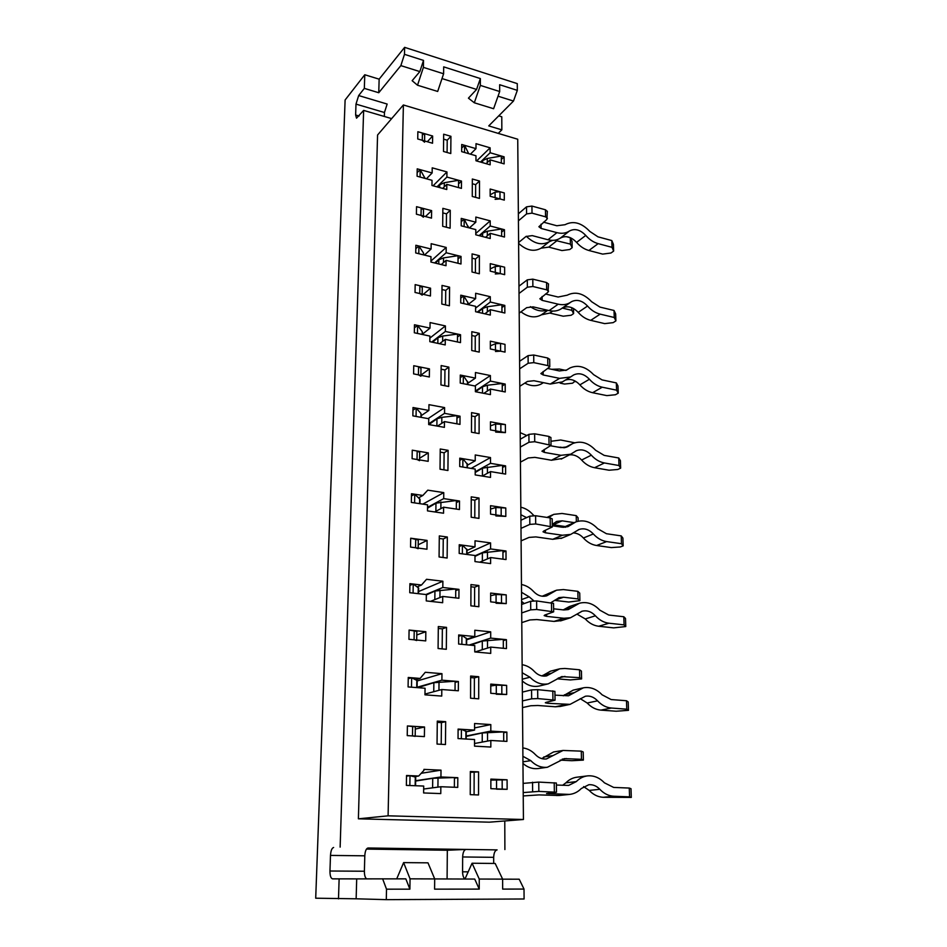 <?xml version="1.0" encoding="UTF-8"?>
<svg xmlns="http://www.w3.org/2000/svg" width="947" height="947" viewBox="0 0 947 947"><rect width="100%" height="100%" fill="white"/><g stroke="black" fill="none" stroke-linecap="round" stroke-linejoin="round"><path stroke-width="1.42" d="M356.699 878.887L405.825 878.852L409.885 889.162L386.518 889.186L386.293 899.65L356.143 898.798L356.699 878.887L332.563 878.852C330.834 878.366 329.97 875.762 329.958 871.015L330.491 855.413L364.796 855.816C365.104 851.152 366.158 848.548 367.981 847.991L497.092 849.897C495.009 850.418 493.872 852.904 493.683 857.331L493.695 863.451M364.796 855.816L364.394 871.228C364.394 875.3 365.163 877.845 366.667 878.84M366.465 849.092L447.327 850.252L466.007 849.435C463.994 849.968 462.87 852.478 462.657 856.964L462.574 871.808C462.657 875.407 463.462 877.798 464.977 878.982M447.091 878.982L447.327 850.252M423.51 60.407L419.841 71.593L412.146 80.696L417.52 85.23L423.392 67.379L423.51 60.407L404.476 54.334L404.629 47.35L379.143 79.169L364.773 74.754L345.11 99.991L315.706 898.206L356.143 898.798M467.38 465.226L475.228 460.763L459.769 458.17L459.721 466.528L475.205 469.073L475.193 474.921L490.51 477.406L490.51 471.594L505.627 474.092L505.58 465.865L490.499 463.332L475.205 471.807M419.58 458.265L428.293 452.879L412.253 450.18L412.111 458.679L428.174 461.331L428.293 452.879M358.392 818.812L489.315 822.174L523.431 819.498L517.737 139.233L403.386 104.963L377.569 135.007L358.392 818.812L388.092 815.829L523.431 819.498M340.139 847.115L363.636 110.397L391.656 118.612M504.893 849.566L504.775 820.954M403.386 104.963L388.092 815.829M502.585 467.475L505.58 465.865M503.295 640.634L506.42 639.663L490.7 638.112L469.191 645.037M430.483 601.369L442.723 596.432L458.904 598.255L458.964 589.365L442.817 587.483L442.876 581.233L426.552 579.292L421.522 584.997L409.909 583.648L409.743 592.704L426.339 594.574L426.257 600.907L442.663 602.718L442.723 596.432M490.664 601.854L506.243 603.618L506.207 594.87L490.653 593.059L490.664 601.854M450.926 136.321L443.67 134.202L443.492 151.461L450.772 153.544L450.926 136.321L447.221 140.203L443.622 139.15M478.578 771.876L470.328 771.497L470.245 794.651L478.543 794.959L478.578 771.876L470.328 772.35M445.67 721.661L437.289 721.117L437.041 744.07L445.469 744.531L445.67 721.661L441.432 722.62L437.277 722.348M478.732 676.714L470.647 676.051L470.576 698.223L478.697 698.827L478.732 676.714L474.388 677.91L470.647 677.602M446.522 627.376L438.319 626.547L438.082 648.517L446.321 649.287L446.522 627.376L442.356 628.855L438.295 628.453M478.874 585.518L470.955 584.583L470.884 605.843L478.839 606.719L478.874 585.518L474.625 587.211L470.955 586.773M447.327 537.008L439.301 535.919L439.077 556.978L447.138 558.02L447.327 537.008L443.255 538.985L439.278 538.452M479.004 498.027L471.251 496.844L471.192 517.24L478.969 518.376L479.004 498.027L474.838 500.182L471.251 499.637M448.109 450.334L440.248 448.996L440.035 469.215L447.931 470.493L448.109 450.334L444.107 452.761L440.213 452.098M479.135 414.04L471.547 412.62L471.476 432.211L479.099 433.572L479.135 414.04L475.051 416.609L471.535 415.946M448.854 367.128L441.16 365.566L440.947 384.967L448.689 386.483L448.854 367.128L444.936 369.957L441.113 369.188M479.265 333.32L471.819 331.699L471.748 350.52L479.229 352.106L479.265 333.32L475.252 336.28L471.807 335.522M449.576 287.178L442.024 285.414L441.823 304.058L449.411 305.774L449.576 287.178L445.729 290.386L441.989 289.522M479.383 255.714L472.08 253.891L472.02 272.002L479.348 273.778L479.383 255.714L475.453 259.016L472.068 258.176M450.263 210.305L442.865 208.352L442.675 226.286L450.109 228.191L450.263 210.305L446.487 213.856L442.817 212.897M479.49 181.019L472.328 179.019L472.269 196.455L479.466 198.408L479.49 181.019L475.643 184.653L472.316 183.73M424.528 727L407.399 725.947L407.234 735.618L424.386 736.612L424.528 727L415.295 729.072M496.548 789.171L507.13 789.313L507.083 779.795L490.866 779.109L490.877 788.673L507.13 789.313L507.083 779.795L490.877 780.091M496.311 694.258L506.681 694.506L506.633 685.391L490.759 684.113L490.771 693.287L506.681 694.506L506.633 685.391L496.287 685.131L490.759 685.971M425.83 631.708L409.092 630.051L408.926 639.308L425.712 640.906L425.83 631.708L416.787 634.975M427.085 540.417L410.702 538.216L410.548 547.082L426.967 549.224L427.085 540.417L418.207 544.797M495.873 515.937L505.828 516.387L505.781 507.994L490.546 505.686L490.558 514.138L505.828 516.387L505.781 507.994L495.849 507.533L490.546 509.072M429.441 368.868L413.744 365.72L413.602 373.876L429.334 376.989L429.441 368.868L420.894 375.19M495.672 432.081L505.426 432.625L505.378 424.564L490.451 421.806L490.451 429.914L505.426 432.625L505.378 424.564L495.648 424.007L490.451 425.854M495.47 351.479L500.572 351.159L505.035 352.106L505 344.353L490.345 341.18L490.357 348.981L505.035 352.106L505 344.353L500.549 343.394L495.459 343.714L490.357 345.856M495.281 273.955L500.288 273.6L504.668 274.666L504.633 267.208L490.262 263.657L490.262 271.15L504.668 274.666L504.633 267.208L500.253 266.119L495.269 266.486L490.262 268.889M495.103 199.344L500.004 198.941L504.301 200.113L504.278 192.928L490.167 189.033L490.179 196.254L504.301 200.113L504.278 192.928L499.98 191.744L495.08 192.146L490.179 194.798M430.554 288.184L415.165 284.621L415.035 292.457L430.447 295.985L430.554 288.184L423.333 294.351M431.619 210.625L416.538 206.683L416.408 214.211L431.512 218.13L431.619 210.625L425.463 216.567M432.649 136.025L417.864 131.716L417.734 138.972L432.542 143.234L432.649 136.025L427.31 141.73M475.974 155.758L475.962 160.765L490.144 164.814L490.132 159.842L504.135 163.878L504.1 156.823L490.132 152.751L490.12 147.815L476.01 143.672L475.998 148.643L461.71 144.489L461.663 151.638L475.974 155.758M432.033 180.321L431.962 185.494L446.771 189.518L446.818 184.369L461.438 188.382L461.485 181.09L446.889 177.053L446.948 171.94L432.211 167.832L432.14 172.97L417.213 168.838L417.082 176.225L432.033 180.321M430.98 256.673L430.909 262.047L446.013 265.705L446.061 260.354L460.976 264L461.023 256.424L446.144 252.742L446.191 247.439L431.169 243.687L431.086 249.025L415.863 245.261L415.721 252.944L430.98 256.673M429.891 336.078L429.82 341.666L445.22 344.921L445.279 339.369L460.491 342.613L460.538 334.729L445.362 331.45L445.41 325.922L430.08 322.572L430.009 328.124L414.466 324.762L414.324 332.764L429.891 336.078M428.754 418.728L428.683 424.552L444.403 427.357L444.463 421.581L459.982 424.386L460.029 416.195L444.545 413.342L444.605 407.589L428.955 404.665L428.873 410.442L413.01 407.518L412.856 415.851L428.754 418.728M422.859 495.459L411.483 493.742L411.341 502.419L427.571 504.822L427.488 510.883L443.551 513.227L443.61 507.19L459.449 509.533L459.508 500.999L443.705 498.607L443.764 492.618L427.772 490.167L422.859 495.459L418.645 497.826M420.125 678.431L408.252 677.472L408.086 686.93L425.061 688.232L424.966 694.838L441.74 696.081L441.799 689.523L458.336 690.789L458.395 681.509L441.894 680.183L441.965 673.672L425.274 672.287L420.125 678.431L415.757 679.733M418.681 776.019L406.535 775.498L406.358 785.383L423.711 786.057L423.617 792.959L440.769 793.586L440.84 786.732L457.744 787.383L457.803 777.688L440.935 776.966L441.006 770.16L423.936 769.39L423.925 770.373L418.681 776.019L414.218 776.706M474.542 739.524L474.518 746.141L490.83 747.053L490.83 740.471L506.905 741.406L506.858 732.09L490.818 731.108L490.806 724.573L474.577 723.52L474.565 730.101L458.099 729.083L458.04 738.565L474.542 739.524M490.7 638.112L490.7 631.838L474.814 630.24L474.79 636.538L458.679 634.952L458.62 644.031L474.767 645.57L474.755 651.915L490.724 653.394L490.712 647.085L506.456 648.588L506.42 639.663M474.992 555.498L474.98 561.583L490.617 563.595L490.605 557.546L506.029 559.559L505.994 550.988L490.593 548.929L490.593 542.915L475.027 540.796L475.015 546.833L459.236 544.726L459.188 553.439L474.992 555.498M490.499 463.332L490.487 457.555L475.24 454.962L475.228 460.763M475.406 386.08L475.394 391.703L490.416 394.627L490.404 389.051L505.225 391.975L505.189 384.068L490.392 381.096L490.392 375.557L475.441 372.514L475.43 378.09L460.289 375.059L460.23 383.085L475.406 386.08M475.607 306.319L475.595 311.717L490.321 315.055L490.309 309.693L504.846 313.019L504.81 305.408L490.309 302.046L490.297 296.707L475.643 293.274L475.631 298.636L460.775 295.192L460.727 302.922L475.607 306.319M475.796 229.6L475.785 234.797L490.226 238.514L490.226 233.341L504.479 237.046L504.443 229.719L490.215 225.99L490.203 220.852L475.832 217.052L475.82 222.214L461.248 218.39L461.201 225.824L475.796 229.6M443.705 498.607L427.547 507.355M456.347 502.656L459.508 500.999M434.661 511.925L443.61 507.19M482.272 476.069L490.51 471.594M471.168 468.41L490.487 457.555M444.463 421.581L437.467 426.114M428.683 423.818L444.545 413.342M456.928 418.183L460.029 416.195M428.115 418.61L444.605 407.589M433.075 185.79L446.948 171.94M437.005 186.855L446.889 177.053M432.14 172.97L426.422 178.782M428.873 410.442L421.332 415.567M490.404 389.051L483.822 393.348M458.549 183.919L461.485 181.09M475.43 378.09L467.735 383.334M430.009 328.124L422.611 334.031M490.309 309.693L484.864 313.824M431.678 342.056L445.362 331.45M457.496 337.025L460.538 334.729M429.867 338.103L445.41 325.922M445.279 339.369L439.574 343.725M475.394 391.052L490.392 381.096M502.253 385.962L505.189 384.068M474.849 385.974L490.392 375.557M419.841 71.593L400.853 65.615L378.753 92.735L364.335 88.379L358.664 95.552L387.157 104.052L384.446 112.504L384.34 116.469M498.24 133.397L501.839 129.857L488.735 125.904L513.487 101.045L498.039 96.192M417.52 85.23L437.68 91.457L443.61 73.783L443.693 66.858L480.354 78.565L480.342 85.408L474.305 102.773L468.434 98.157L476.578 89.432L442.012 78.565M475.998 148.643L470.422 154.16M403.611 862.61L427.985 862.835L434.697 878.923L474.719 879.065L479.241 889.103L434.59 889.15L434.697 878.923L410.051 878.84L403.611 862.61L396.734 878.828M502.62 879.159L519.193 879.207L524.011 889.067L502.656 889.091L502.62 879.124L495.186 863.463L472.068 863.238L479.253 879.053L502.62 879.124M382.624 878.78L386.518 889.186M386.293 899.65L524.093 898.987L524.011 889.067M363.636 110.397L356.522 118.174L355.622 115.001L355.989 104.111L358.664 95.552M364.773 74.754L364.335 88.379M339.133 878.828L338.493 898.869M330.491 855.413C330.823 850.69 331.864 848.05 333.616 847.482M501.839 129.857L501.78 116.789L498.738 115.854M404.629 47.35L517.275 83.62L517.322 90.367L499.661 84.721L499.685 91.528L493.6 108.727L474.305 102.773M404.476 54.334L400.853 65.615M480.342 85.408L499.685 91.528M476.578 89.432L480.354 78.565M513.487 101.045L517.322 90.367M447.091 152.491L447.221 140.203M417.225 586.856L421.522 584.997M422.836 504.124L443.764 492.618M467.013 550.456L475.015 546.833M418.598 591.544L442.876 581.233M466.622 639.249L474.79 636.538M417.213 680.952L441.965 673.672M466.232 731.806L474.565 730.101M421.214 773.285L441.006 770.16M423.676 789.029L440.84 786.732M490.132 159.842L486.131 163.677M480.508 162.055L490.132 152.751M476.625 160.943L490.12 147.815M446.818 184.369L442.711 188.406M446.061 260.354L441.266 264.556M434.626 262.946L446.144 252.742M430.921 261.076L446.191 247.439M431.086 249.025L424.445 255.074M442.817 587.483L425.878 594.527M441.894 680.183L417.118 687.25M424.978 694.092L441.799 689.523M440.935 776.966L415.662 780.707M490.818 731.108L466.208 735.997M474.565 727.935L490.806 724.573M474.53 743.513L490.83 740.471M466.622 639.805L490.7 631.838M475.063 651.95L490.712 647.085M490.593 548.929L474.992 555.806M467.001 553.498L490.593 542.915M479.75 562.198L490.605 557.546M475.631 298.636L468.078 304.591L468.09 303.407M475.607 308.106L490.297 296.707M458.028 258.993L461.023 256.424M501.33 159.439L504.1 156.823M475.82 222.214L469.381 227.943M490.226 233.341L485.598 237.318M479.099 235.649L490.215 225.99M501.626 232.11L504.443 229.719M475.785 233.483L490.203 220.852M379.143 79.169L378.753 92.735M443.61 73.783L423.392 67.379M464.953 879.041L472.068 863.238M479.253 879.053L479.241 889.103M409.885 889.162L410.051 878.84M477.229 312.096L490.309 302.046M501.934 307.562L504.81 305.408M502.94 552.302L505.994 550.988M455.732 590.668L458.964 589.365M455.105 682.42L458.395 681.509M503.674 732.718L506.858 732.09M454.442 778.174L457.803 777.688M475.607 197.355L475.643 184.653M446.357 227.233L446.487 213.856M475.418 272.819L475.453 259.016M445.575 304.91L445.729 290.386M475.216 351.254L475.252 336.28M444.782 385.725L444.936 369.957M475.015 432.838L475.051 416.609M443.942 469.842L444.107 452.761M474.79 517.772L474.838 500.182M443.066 557.499L443.255 538.985M474.565 606.246L474.625 587.211M442.154 648.896L442.356 628.855M474.34 698.507L474.388 677.91M441.207 744.295L441.432 722.62M474.092 794.793L474.151 772.527M422.398 133.042L422.267 140.274L417.734 138.972L417.864 131.716L422.398 133.042L424.682 135.267M461.686 148.016L464.575 145.317L468.694 153.663M481.076 162.221L482.662 160.564L487.279 158.469L501.318 156.018L501.342 163.073M422.267 140.274L424.576 142.204M552.657 240.36L549.378 241.651C541.98 245.664 534.286 243.864 526.283 236.265M570.402 244.113L570.272 237.721L572.035 241.319L572.166 247.688L570.402 244.113L554.551 240.23M570.272 237.721L566.223 236.643M572.166 247.688L569.751 249.523L561.973 250.564L548.739 247.12L541.08 248.173C533.942 252.103 526.449 250.505 518.613 243.391M464.575 145.317L464.539 152.467M421.166 207.89L421.036 215.419L416.408 214.211L416.538 206.683L421.166 207.89L423.51 209.926M461.236 221.634L464.184 219.159L468.422 227.505M479.762 235.827L482.603 233.14L487.314 231.222L501.614 228.973L501.65 236.3M421.036 215.419L423.392 217.183M547.153 310.154C541.696 311.859 536.109 310.687 530.379 306.639M573.503 308.497L573.61 313.587L571.822 310.332L562.246 308.071M571.822 310.332L571.763 307.668M573.61 313.587L571.148 315.256L563.24 316.203L549.793 313.066L541.364 314.83C534.996 318.299 528.201 317.292 520.98 311.812M464.184 219.159L464.137 226.582M419.888 285.71L419.758 293.534L415.035 292.457L415.165 284.621L419.888 285.71L422.279 287.557M460.763 298.116L463.758 295.89L468.09 302.981M478.022 312.273L482.556 308.497L487.338 306.757L501.922 304.745L501.957 312.356M419.758 293.534L422.161 295.133M565.892 370.419L559.417 369.046L551.639 369.294M520.223 360.854L519.583 360.677M575.089 381.014L572.592 383.204L564.542 384.044L560.139 383.144M542.489 383.215L541.293 383.949C536.239 386.53 530.746 386.246 524.839 383.085M463.758 295.89L463.722 303.596M575.101 381.712L574.486 380.706M418.55 366.69L418.42 374.834L413.602 373.876L413.744 365.72L418.55 366.69L421.001 368.312M460.266 377.628L463.332 375.663L467.747 382.292M475.595 391.738L482.497 386.778L487.374 385.251L502.241 383.476L502.277 391.395M418.42 374.834L420.87 376.231M564.246 447.73L557.534 447.031M574.663 442.782L560.695 440L550.965 441.278M526.792 435.537L520.187 432.649M463.332 375.663L463.284 383.689M417.177 451.009L417.035 459.496L412.111 458.679L412.253 450.18L417.177 451.009L419.675 452.394M459.757 460.36L462.882 458.691L467.392 464.338M475.193 472.506L482.437 468.161L502.585 465.356L502.608 473.595M417.035 459.496L419.545 460.692M526.579 517.63L520.874 514.718M574.142 522.626L562.163 520.838L556.8 521.406L552.279 524.354M576.356 521.702L576.226 515.63L562.021 513.463L553.735 514.363L548.502 517.654M533.907 515.582L532.699 514.375C529.278 510.611 525.313 508.219 520.814 507.213M576.226 515.63L578.084 517.82L578.155 521.205M565.063 526.508L552.279 524.662M462.882 458.691L462.834 467.037M415.733 538.89L415.579 547.745L410.548 547.082L410.702 538.216L418.29 540.015M459.224 546.502L462.408 545.152L467.013 549.745M474.992 556.374L482.378 552.847L502.928 550.574L502.964 559.156M415.579 547.745L418.148 548.704M533.836 600.836L529.16 596.835L521.525 592.289M578.013 598.918L577.848 591.33L579.73 593.094L579.895 600.658L578.013 598.918L563.536 597.214L559.156 597.593L551.036 602.6M577.848 591.33L563.406 589.567L556.564 590.182L546.739 595.817C541.968 597.083 537.576 595.651 533.563 591.52C530.071 587.744 526.035 585.4 521.466 584.512M555.522 590.549L542.252 596.231M579.895 600.658L568.756 602.032L554.575 600.374M524.236 603.547L521.596 601.404M462.408 545.152L462.361 553.853M414.23 630.56L414.076 639.793L408.926 639.308L409.092 630.051L416.846 631.412M458.668 636.277L461.923 635.271L466.634 638.704M470.505 645.167L482.307 641.036L503.295 639.355L503.331 648.293M414.076 639.793L416.692 640.515M579.706 677.661L579.54 669.778L581.434 671.103L581.6 678.928L579.706 677.661L561.713 676.596L548.289 683.829C541.554 685.048 535.446 682.846 529.977 677.212L522.199 672.761M579.54 669.778L564.826 668.464L559.689 668.807L546.632 675.898C542.158 676.738 538.097 675.294 534.451 671.541C530.9 667.742 526.792 665.457 522.128 664.687M558.848 669.032L550.408 671.21L542.039 675.957M581.6 678.928L570.26 679.934L557.144 678.833M539.885 685.877L539.056 686.078C533.043 687.214 527.443 685.498 522.27 680.929M461.923 635.271L461.876 644.339M412.655 726.266L412.49 735.926L407.234 735.618L407.399 725.947L415.331 726.811M458.099 729.924L461.414 729.285L466.232 731.463M466.208 736.411L482.236 732.954L503.662 731.901L503.709 741.217M412.49 735.926L415.177 736.364M581.458 759.316L581.28 751.149L583.198 751.977L583.376 760.11L581.458 759.316L564.459 758.618L547.39 767.259C541.222 767.875 535.694 765.673 530.817 760.642L522.898 756.298M581.28 751.149L563.074 750.45L546.419 758.949C542.311 759.399 538.63 757.943 535.386 754.593C531.764 750.77 527.574 748.544 522.827 747.917M563.074 750.45L553.581 751.954L541.743 758.594M583.376 760.11L571.81 760.713L560.198 760.11M547.39 767.259L537.979 768.573C532.534 769.153 527.526 767.437 522.957 763.436M461.414 729.285L461.355 738.755M523.229 795.942L538.89 794.9L559.05 795.504L569.431 794.415C573.965 793.953 577.907 791.988 581.269 788.543L588.845 784.72C592.952 784.412 596.61 785.927 599.818 789.289C603.961 793.657 608.649 795.977 613.893 796.249L629.566 796.841L629.282 788.058L631.01 788.697L631.294 797.421L629.566 796.841M409.85 785.525L410.015 775.652L406.523 776.149M410.015 775.652L415.709 777.156L415.579 785.738M415.65 781.05L432.732 778.292L454.442 777.546L454.371 787.253M556.351 783.039L538.748 782.092L523.123 783.382M556.386 785.039L568.626 785.43L576.285 781.606C579.528 778.292 583.305 776.386 587.578 775.877C593.864 775.344 599.475 777.665 604.399 782.814L613.644 787.419L629.282 788.058M556.351 783.003L556.493 792.237L546.549 793.527L569.431 794.415M562.625 785.3L565.88 782.838C569.111 779.559 572.852 777.676 577.102 777.179L587.578 775.877M556.493 792.237L538.855 791.396L523.206 792.58M583.601 786.602L589.212 790.425C593.307 794.734 597.959 797.019 603.156 797.291L631.294 797.421M522.484 707.587L530.793 705.752L537.837 705.491L555.356 706.782L560.707 706.355M628.477 710.333L626.76 709.185L626.5 700.744L628.204 701.94L628.477 710.333L616.154 711.233L600.883 710.12C595.781 709.67 591.224 707.302 587.199 703.017L580.239 698.661M411.495 687.191L411.661 677.756L408.228 678.703M411.661 677.756L417.213 680.573L417.106 687.629M417.769 687.676L433.856 682.68L455.105 681.248L455.045 690.541M554.906 691.405L537.659 689.653L531.563 689.889L522.365 692.103M554.966 695.157L568.496 695.785L583.376 687.806C590.301 686.658 596.527 688.978 602.067 694.79L611.135 699.549L626.5 700.744M554.906 691.334L555.049 700.188L546.076 702.378L545.318 702.769L547.816 703.301L570.07 704.367L585.364 696.234C589.886 695.512 593.947 697.051 597.581 700.839C601.641 705.184 606.234 707.587 611.383 708.036L626.76 709.185M563.252 695.808L573.148 690.15L582.535 687.996M555.049 700.188L537.766 698.578L531.658 698.815L522.436 700.922M521.773 622.617L529.906 619.942L536.819 619.563L554.007 621.421L561.618 620.557M625.766 626.547L624.073 624.878L623.813 616.746L625.505 618.474L625.766 626.547L613.692 627.873L598.693 626.251C593.686 625.636 589.212 623.197 585.27 618.936L577.102 614.189M413.081 593.082L413.235 584.027L409.873 585.388M413.235 584.027L418.657 588.051L418.562 593.698M426.339 594.941L434.933 591.046L455.744 588.987L455.685 597.9M490.653 595.71L496.062 594.503L506.207 594.87L506.243 603.618L496.086 603.251M553.522 603.428L536.606 600.931L530.64 601.286L521.631 604.458M553.604 608.803L563.773 609.951L568.247 609.596L579.481 603.215C586.915 601.404 593.698 603.713 599.83 610.152L608.732 615.041L623.813 616.746M553.522 603.322L553.652 611.833L544.868 615.017L544.146 615.597L546.597 616.367L563.927 618.273L570.508 617.752L582.109 611.217C586.962 610.069 591.402 611.596 595.414 615.799C599.404 620.119 603.914 622.593 608.968 623.221L624.073 624.878M553.652 611.833L536.7 609.501L530.734 609.844L521.702 612.934M563.264 609.892L569.478 606.518L578.392 603.57M521.099 540.867L529.065 537.411L535.836 536.913L552.705 539.305L562.198 537.967M623.162 545.874L621.481 543.708L621.232 535.895L622.913 538.097L623.162 545.874L620.249 546.975L611.324 547.591L596.598 545.508C591.674 544.738 587.27 542.24 583.399 538.003C580.594 534.937 577.374 533.244 573.764 532.924M414.597 502.904L414.75 494.227L411.448 495.956M414.75 494.227L420.03 499.353L419.971 503.697M427.535 508.137L435.963 503.165L456.359 500.525L456.3 509.072M552.184 518.897L550.171 517.902L535.6 515.724L529.752 516.174L520.921 520.234M552.302 525.763L562.269 527.23L567.869 526.674L575.918 521.868C583.731 519.406 590.975 521.679 597.675 528.698L606.423 533.717L621.232 535.895M552.184 518.767L552.314 526.946L543.72 531.054L543.01 531.8L545.413 532.794L562.423 535.233L570.733 534.416L579.091 529.456C584.204 527.87 588.951 529.385 593.343 533.966C597.249 538.263 601.688 540.796 606.648 541.589L621.481 543.708M552.314 526.946L535.694 523.951L529.835 524.401L520.992 528.379M563.489 527.349L574.675 522.401M520.436 462.136L528.248 457.957L534.889 457.365L551.462 460.242L562.447 458.443M620.652 468.138L618.983 465.533L618.746 457.993L620.403 460.644L620.652 468.138L617.799 469.475L609.039 470.221L594.562 467.711C589.721 466.812 585.412 464.243 581.612 460.029C577.978 456.111 573.918 454.382 569.443 454.868M416.053 416.431L416.195 408.11L412.963 410.169M416.195 408.11L420.989 413.519L421.308 417.378M428.908 424.587L436.958 418.799L441.835 417.331L456.951 415.626L456.892 423.83M550.905 437.609L548.929 436.425L534.629 433.809L528.9 434.353L520.246 439.23M550.823 445.824L560.837 447.623L567.371 446.854L572.698 443.539C580.748 440.462 588.383 442.699 595.604 450.251L604.186 455.389L618.746 457.993M550.905 437.455L551.024 445.327L541.909 451.186L544.276 452.382L560.979 455.318L570.721 454.205L576.321 450.736C581.6 448.76 586.607 450.239 591.342 455.176C595.178 459.449 599.534 462.041 604.411 462.965L618.983 465.533M551.024 445.327L534.724 441.728L528.982 442.261L520.305 447.067M519.808 386.269L527.467 381.428L533.99 380.73L550.254 384.056L562.411 381.878M618.225 393.194L616.58 390.176L616.343 382.908L617.989 385.962L618.225 393.194L615.432 394.745L606.826 395.609L592.609 392.709C587.85 391.667 583.612 389.063 579.872 384.873C575.303 380.031 570.437 378.457 565.3 380.138M417.449 333.427L417.591 325.437L414.407 327.816M417.591 325.437L422.267 331.675L422.599 334.528M432.566 342.246L437.905 337.736L442.699 336.043L457.508 334.078L457.46 341.962M549.674 359.398L547.721 358.025L533.694 355.007L528.071 355.634L519.595 361.269M547.911 368.513L559.44 370.94L566.744 370.005L569.786 368.04C577.978 364.429 585.921 366.631 593.603 374.657L602.043 379.901L616.343 382.908M549.674 359.209L549.793 366.785L540.867 373.58L543.187 374.965L559.582 378.362L570.508 376.989L573.775 374.882C579.162 372.538 584.37 373.994 589.413 379.262C593.177 383.499 597.462 386.151 602.245 387.205L616.58 390.176M549.793 366.785L547.84 365.601L533.788 362.63L528.154 363.257L519.654 368.809M519.193 313.102L526.71 307.645L533.114 306.864L549.094 310.604C553.522 311.587 557.452 311.054 560.884 309.018L562.222 308.118C567.608 305.479 572.935 306.899 578.203 312.368C581.872 316.535 586.051 319.198 590.715 320.346L604.707 323.625L613.147 322.643L615.893 320.891L614.248 317.494L614.035 310.474L615.657 313.919L615.893 320.891M418.799 253.701L418.917 246.019L415.804 248.682M418.917 246.019L423.498 253.003L423.83 254.932M435.371 263.124L438.828 259.798L443.516 257.904L458.052 255.69L458.005 263.278M548.491 284.064L546.573 282.526L532.794 279.152L527.278 279.85L518.968 286.183M545.508 294.008L558.103 297.027L567.158 295.204C575.397 291.12 583.577 293.298 591.674 301.762L599.972 307.1L614.035 310.474M548.491 283.863L548.029 292.173L539.849 298.802L542.134 300.365L558.233 304.188C562.696 305.194 566.649 304.662 570.106 302.614L571.455 301.714C576.865 299.063 582.227 300.507 587.554 306.059C591.259 310.273 595.462 312.96 600.173 314.144L614.248 317.494M548.597 291.155L546.679 289.829L532.877 286.491L527.361 287.19L519.027 293.452M518.601 242.515L525.976 236.49L532.273 235.625L547.97 239.745C552.717 240.929 556.848 240.372 560.364 238.099C565.714 235.27 571.124 236.703 576.593 242.396C580.203 246.528 584.299 249.227 588.904 250.493L602.659 254.104L610.945 253.015L613.632 251.097L612.011 247.333L611.798 240.562L613.419 244.35L613.632 251.097M420.077 177.053L420.208 169.667L417.142 172.603M420.208 169.667L425.025 178.344M437.644 187.032L439.704 184.795L444.321 182.724L458.573 180.285L458.526 187.577M547.342 211.477L545.46 209.784L531.93 206.067L526.52 206.848L518.364 213.809M543.507 222.166L556.812 225.753L565.039 224.711C573.231 220.462 581.482 222.699 589.815 231.423L597.971 236.833L611.798 240.562M547.342 211.252L546.893 219.408L538.879 226.724L541.116 228.44L556.943 232.654C561.725 233.862 565.88 233.317 569.407 231.032C574.793 228.203 580.239 229.671 585.755 235.424C589.401 239.603 593.532 242.349 598.161 243.639L612.011 247.333M547.449 218.284L545.567 216.827L532.013 213.146L526.591 213.915L518.423 220.817M497.092 849.897L466.007 849.435M329.958 871.015L364.394 871.228M493.683 857.331L462.657 856.964M468.197 871.844L462.574 871.808M355.622 115.001L359.067 116.008M355.989 104.111L384.446 112.504M482.662 160.564L482.662 162.683M487.279 158.469L487.279 162.576M557.085 240.609L548.739 247.12M549.378 241.651L541.08 248.173M468.149 226.25L468.149 227.623M482.603 233.14L482.603 236.549M487.314 231.222L487.314 235.85M552.634 311.09L549.793 313.066M467.818 302.271L467.806 304.532M482.556 308.497L482.544 313.291M487.338 306.757L487.35 311.942M467.463 381.298L467.451 384.518M482.497 386.778L482.485 393.088M487.374 385.251L487.385 391.028M560.825 447.114L560.115 447.493M547.993 517.583L549.52 516.896M467.108 463.485L467.084 467.735M482.437 468.161L482.425 475.986M487.421 466.871L487.421 473.275M562.163 520.838L553.178 524.756M542.962 596.29L550.681 593.568M466.729 549.047L466.705 554.421M482.378 552.847L482.366 561.074M487.456 551.805L487.456 558.896M529.16 596.835L521.584 599.558M563.536 597.214L554.753 600.232M542.643 675.424L551.876 673.057M466.338 638.183L466.303 644.765M482.307 641.036L482.295 649.701M487.492 640.255L487.504 648.091M529.977 677.212L522.247 679.2M564.98 676.395L558.197 678.064M543.708 756.996L553.131 755.552M465.924 731.131L465.888 739.027M482.236 732.954L482.236 742.069M487.539 732.457L487.539 741.087M530.817 760.642L522.945 761.838M566.46 758.535L562.175 759.163M549.094 793.799L549.082 793.136M565.88 782.838L576.285 781.606M567.111 794.486L556.753 795.563M538.855 791.396L538.748 782.092M532.628 791.514L532.534 782.21M502.194 789.123L502.159 779.594M496.548 788.898L496.524 779.653M437.916 787.123L438.023 777.949M432.613 787.833L432.732 778.292M415.165 785.726L415.307 776.978M554.362 792L554.22 782.743M613.893 796.249L603.156 797.291M599.818 789.289L589.212 790.425M547.816 703.301L547.804 701.987M564.305 694.885L574.486 692.588M565.489 704.615L555.356 706.782M537.766 698.578L537.659 689.653M531.658 698.815L531.563 689.889M501.839 694.139L501.815 685.001M496.311 693.713L496.287 685.131M438.946 690.304L439.029 682.018M433.75 691.712L433.856 682.68M416.704 687.593L416.822 680.242M552.941 699.738L552.811 690.86M611.383 708.036L600.883 710.12M597.581 700.839L587.199 703.017M546.597 616.367L546.561 614.461M563.844 609.963L572.757 607.039M563.927 618.273L554.007 621.421M536.7 609.501L536.606 600.931M530.734 609.844L530.64 601.286M501.508 603.073L501.472 594.314M496.086 602.458L496.062 594.503M439.929 597.557L440.012 590.099M434.827 599.617L434.933 591.046M418.172 593.651L418.266 587.59M551.592 611.17L551.462 602.647M608.968 623.221L598.693 626.251M595.414 615.799L585.27 618.936M545.413 532.794L545.377 530.332M565.099 527.313L571.1 524.745M562.423 535.233L552.705 539.305M535.694 523.951L535.6 515.724M529.835 524.401L529.752 516.174M501.188 515.701L501.152 507.296M495.873 514.919L495.849 507.533M440.864 508.646L440.935 501.946M435.869 511.285L435.963 503.165M419.58 503.638L419.651 498.761M550.29 526.094L550.171 517.902M606.648 541.589L596.598 545.508M593.343 533.966L583.399 538.003M544.276 452.382L544.241 449.411M565.951 447.386L569.49 445.528M560.979 455.318L551.462 460.242M534.724 441.728L534.629 433.809M528.982 442.261L528.9 434.353M500.868 431.796L500.845 423.723M495.672 430.861L495.648 424.007M441.776 423.321L441.835 417.331M436.875 426.02L436.958 418.799M420.93 417.307L420.989 413.519M549.047 444.309L548.929 436.425M604.411 462.965L594.562 467.711M591.342 455.176L581.612 460.029M543.187 374.965L543.14 371.52M566.377 370.194L567.951 369.223M559.582 378.362L550.254 384.056M533.788 362.63L533.694 355.007M528.154 363.257L528.071 355.634M500.572 351.159L500.549 343.394M495.47 350.07L495.459 343.714M442.64 341.382L442.699 336.043M437.845 343.359L437.905 337.736M422.22 334.445L422.267 331.675M547.84 365.601L547.721 358.025M602.245 387.205L592.609 392.709M589.413 379.262L579.872 384.873M542.134 300.365L542.086 296.494M558.233 304.188L549.094 310.604M532.877 286.491L532.794 279.152M527.361 287.19L527.278 279.85M500.288 273.6L500.253 266.119M495.281 272.381L495.269 266.486M443.468 262.627L443.516 257.904M438.781 263.953L438.828 259.798M423.475 254.838L423.498 253.003M546.679 289.829L546.573 282.526M600.173 314.144L590.715 320.346M587.554 306.059L578.203 312.368M541.116 228.44L541.057 224.167M556.943 232.654L547.97 239.745M532.013 213.146L531.93 206.067M526.591 213.915L526.52 206.848M500.004 198.941L499.98 191.744M495.092 197.592L495.08 192.146M444.273 186.879L444.321 182.724M439.68 187.589L439.704 184.795M424.67 178.308L424.682 177.338M569.407 231.032L560.364 238.099M545.567 216.827L545.46 209.784M598.161 243.639L588.904 250.493M585.755 235.424L576.593 242.396M424.694 134.983L424.599 140.949M423.51 209.678L423.404 216.023M468.41 227.694L468.422 227.031M541.364 314.83L547.792 310.308M422.279 287.32L422.173 294.091M541.293 383.949L543.389 382.659M421.001 368.111L420.894 375.32M467.735 384.565L467.747 381.913M419.675 452.228L419.557 459.911M552.563 514.884L546.916 517.417M467.368 467.782L467.392 464.018M556.8 521.406L556.043 521.738M418.29 539.873L418.16 548.076M467.001 554.457L467.013 549.485M559.156 597.593L558.481 597.817M416.846 631.306L416.704 640.042M466.599 644.789L466.634 638.515M539.056 686.078L548.289 683.829M415.331 726.74L415.188 736.079M466.196 739.039L466.232 731.344M570.07 704.367L559.902 706.533M570.508 617.752L560.541 620.901M581.399 611.442L582.109 611.217M570.733 534.416L560.955 538.476M578.286 529.787L579.091 529.456M570.721 454.205L561.145 459.117M564.85 447.647L571.384 444.226M575.468 451.174L576.321 450.736M570.508 376.989L561.109 382.671M566.01 370.372L568.472 368.845M572.923 375.391L573.775 374.882M570.106 302.614L560.884 309.018M562.222 308.118L571.455 301.714"/></g></svg>

